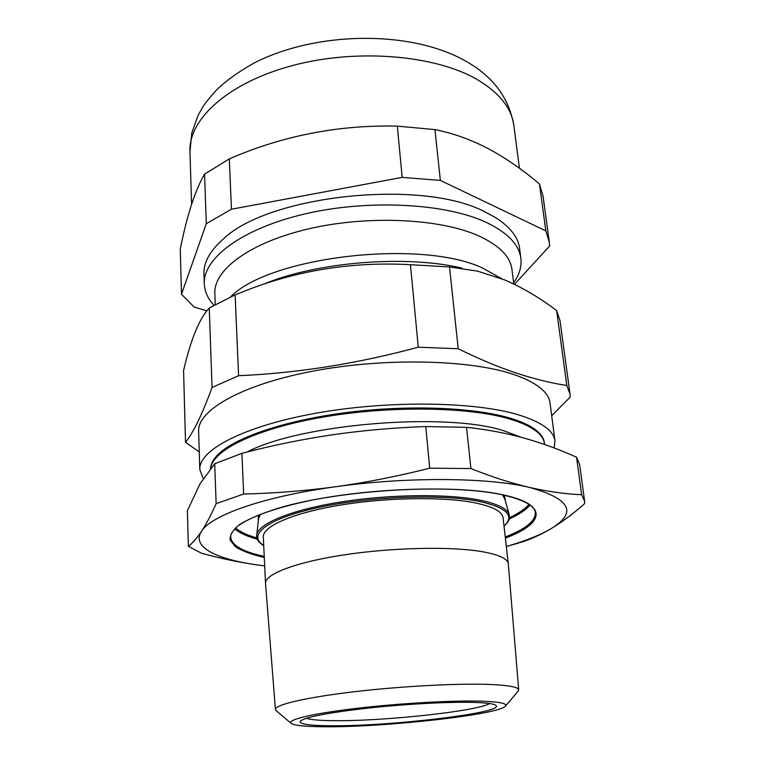 <?xml version="1.0" encoding="UTF-8"?>
<svg xmlns="http://www.w3.org/2000/svg" width="765" height="765" viewBox="0 0 765 765"><rect width="100%" height="100%" fill="white"/><g stroke="black" fill="none" stroke-linecap="round" stroke-linejoin="round"><path stroke-width="1.15" d="M247.114 452C299.727 424.126 444.35 411.933 503.064 430.523L521.405 437.341M210.729 468.237C212.507 450.308 255.864 428.687 322.859 417.126C389.739 405.517 468.562 406.77 509.538 418.952C531.627 425.684 543.265 433.889 544.441 443.576L544.527 444.465M323.279 726.75C382.882 727.544 500.683 714.567 505.531 705.942C507.176 703.398 499.287 701.811 481.874 701.18C453.329 700.262 399.617 703.284 356.337 708.4C312.942 713.496 287.238 719.674 290.977 723.212C293.75 725.43 304.518 726.607 323.279 726.75M276.347 710.809L275.419 709.48C274.731 704.804 305.646 697.441 354.291 691.732C402.839 686.023 461.209 683.069 492.249 684.551C509.595 685.43 518.412 687.219 518.699 689.906L517.991 691.369M518.699 689.906L508.304 563.834C507.664 558.641 498.684 554.539 481.348 551.527C450.136 546.287 391.967 547.558 343.724 554.921C295.376 562.275 264.747 574.209 265.522 583.37L275.419 709.48M508.304 563.834L503.083 517.781C502.347 511.728 493.377 506.832 476.193 503.102C445.24 496.571 387.826 497.231 340.272 505.11C292.632 512.961 262.472 526.397 263.313 537.068L265.522 583.37M329.486 725.746C308.945 725.564 299.201 724.063 300.253 721.261C304.604 717.245 326.865 712.894 367.047 708.208C405.115 704.02 449.6 701.668 474.233 702.413C487.133 702.834 494.41 703.857 496.064 705.502C504.594 712.961 387.453 726.645 329.486 725.746M306.316 718.278C310.38 719.702 319.053 720.496 332.316 720.659C381.2 721.529 477.274 711.326 489.6 703.532M518.928 542.997L506.334 546.459L518.928 542.997M264.69 565.88L260.32 565.335C241.644 562.858 222.099 558.842 201.673 553.315L188.343 546.344C192.512 543.198 196.901 538.187 201.52 531.321C206.139 524.321 211.006 515.094 216.132 503.657L243.653 494.018C273.899 493.358 304.566 490.939 335.634 486.75C366.703 482.399 398.058 476.213 429.71 468.19L470.915 468.543C491.752 476.891 511.364 483.212 529.763 487.496C548.199 491.656 565.498 494.056 581.639 494.706L584.632 501.276L584.709 503.58C572.851 514.042 561.443 522.514 550.504 528.998C540.128 535.041 530.135 539.535 520.525 542.5M584.632 501.276L579.621 464.518L576.552 457.231L581.639 494.706M470.915 468.543L466.545 427.329C486.454 429.423 505.522 432.971 523.738 437.972C542.031 443.136 559.636 449.562 576.552 457.231M466.545 427.329L425.77 426.564L429.71 468.19M243.653 494.018L241.912 453.339C271.47 445.574 301.534 439.406 332.087 434.845C362.658 430.427 393.879 427.673 425.77 426.564M241.912 453.339L214.726 463.733L216.132 503.657M188.343 546.344L187.377 510.676L200.057 483.786L214.726 463.733M261.812 565.526L260.32 565.335C217.375 559.798 190.992 547.271 201.52 531.321C211.016 515.381 263.456 496.552 335.634 486.75C407.286 476.633 488.405 477.437 529.763 487.496C570.805 498.904 577.718 512.741 550.504 528.998C540.473 534.84 527.152 540.233 510.551 545.196M210.595 468.4C210.786 464.145 213.033 459.755 217.337 455.242C233.354 438.297 282.801 420.893 344.728 412.775C406.617 404.656 472.837 407.162 509.414 417.958C520.85 421.324 529.504 425.225 535.385 429.653C540.97 433.898 543.963 438.393 544.374 443.117M513.774 284.016L511.967 269.519C510.379 256.657 499.392 245.489 478.986 236.003C440.831 218.647 368.95 214.965 309.634 228.63C250.184 242.237 213.492 269.796 214.85 293.425L215.252 304.499M213.913 305.254C207.851 298.685 204.647 291.551 204.293 283.853C202.878 258.312 241.95 228.429 305.57 213.779C369.055 199.053 445.871 203.356 486.263 222.376C507.616 232.637 519.148 244.647 520.86 258.388C521.797 266.641 519.378 274.759 513.611 282.744M504.489 279.847C522.514 287.592 539.899 297.834 556.643 310.59L559.99 320.525L570.03 394.128L566.817 385.512C550.905 383.055 533.903 378.857 515.82 372.918C497.766 366.856 478.565 358.795 458.206 348.735L449.533 266.975L477.637 271.164L504.489 279.847M554.166 447.965L554.969 440.917L550.045 403.079C548.668 391.976 536.533 382.433 513.64 374.458C469.825 359.502 383.973 357.504 312.579 371.207C241.042 384.833 197.313 410.509 198.623 431.355L199.799 469.49L203.194 478.603M551.689 415.73L570.202 397.121L570.03 394.128M554.969 440.917C553.726 430.724 541.582 422.031 518.536 414.859C474.424 401.415 387.578 400.2 315.276 413.339C242.83 426.421 198.527 450.365 199.799 469.49M566.817 385.512L556.643 310.59M449.533 266.975L410.442 264.69L418.254 347.205C357.064 363.7 297.174 373.196 238.584 375.701L235.132 294.879L241.271 292.412C294.955 270.686 351.345 261.448 410.442 264.69M458.206 348.735L418.254 347.205M235.132 294.879L209.256 307.999L212.048 387.473C202.323 414.133 193.478 432.397 185.513 442.275L183.571 370.633C190.676 339.65 199.235 318.766 209.256 307.999M238.584 375.701L212.048 387.473M185.513 442.275L199.254 451.972M545.827 230.896L440.353 180.406L434.96 129.591C453.224 133.253 471.087 139.66 488.539 148.792C506.105 158.288 523.078 170.002 539.449 183.925L543.007 195.955L549.308 242.17L545.827 230.896L539.449 183.925M204.561 278.881C201.788 265.943 207.917 252.766 222.94 239.359C267.999 195.104 422.232 178.503 485.02 211.915L495.338 217.442C512.311 228.276 520.468 240.296 519.798 253.521M514.462 284.341L549.614 246.062L549.308 242.17M434.96 129.591L397.322 126.129L402.18 177.375L231.46 209.228L229.309 158.9C282.601 135.701 338.608 124.771 397.322 126.129M440.353 180.406L402.18 177.375M229.309 158.9L204.551 174.133L206.292 223.696L181.487 294.229L180.263 249.113C187.023 215.328 195.123 190.332 204.551 174.133M231.46 209.228L206.292 223.696M181.487 294.229L194.1 306.985L206.76 310.839M504.393 495.242L505.569 501.658M258.274 521.558L258.417 515.036M235.591 527.965C240.105 531.857 247.2 535.184 256.877 537.938M257.317 539.21C246.961 536.38 239.426 532.928 234.702 528.854M264.288 557.484C252.001 554.625 242.467 551.125 235.668 546.994L230.141 540.09C229.672 535.041 233 529.734 240.134 524.168C249.514 518.565 262.529 513.162 279.168 507.941C341.391 489.418 453.301 483.231 503.848 495.041C549.26 504.89 543.858 523.862 505.388 538.091M505.263 536.982C525.536 529.131 535.548 521.022 535.309 512.636C534.936 505.952 524.35 500.09 503.561 495.06C460.664 485.259 372.756 487.496 308.735 500.798C273 508.323 247.315 518.096 236.27 527.353C230.093 534.362 230.934 534.85 230.676 537.145C231.785 545.464 242.964 551.871 264.231 556.375M260.339 514.281L258.608 518.708L256.696 535.251C257.547 523.977 290.231 510.083 340.224 502.089C390.121 494.075 449.457 493.607 481.462 500.463C498.407 504.183 507.692 509.002 509.327 514.931L509.155 519.569L507.826 522.208L504.049 526.301M504.02 526.081C514.912 516.069 507.185 507.96 480.85 501.744C444.274 493.827 371.522 496.122 319.502 507.291C267.234 518.402 246.559 535.003 263.715 545.416M509.327 514.931L504.795 498.904L502.376 494.802M530.011 505.091C526.004 509.873 519.11 514.482 509.337 518.938M509.567 517.609C518.689 513.334 525.163 508.926 528.988 504.365M230.609 296.849C269.519 256.638 421.037 238.757 482.705 268.104L501.687 278.709M462.041 268.123C406.215 254.726 316.873 261.917 263.906 284.064M468.237 62.596C493.922 77.657 509.127 98.628 513.86 125.517C511.67 108.401 499.717 93.234 478.001 80.029C436.461 55.233 357.848 48.176 293.033 65.408C228.075 82.534 188.4 119.369 189.959 151.575L191.594 204.322M505.531 705.942L518.354 690.948M544.441 443.576L544.326 442.648M290.977 723.212L275.916 710.446M256.696 535.251C256.399 539.21 258.742 542.672 263.724 545.636M520.86 258.388L519.598 248.491M204.293 283.853L203.949 273.889M519.425 168.233L513.86 125.517M467.654 62.252C413.043 29.73 316.49 30.763 253.817 63.17C238.661 71.747 226.316 80.583 216.772 89.668C209.113 98.293 204.408 104.145 202.668 107.224L197.982 115.591L191.738 133.186L189.959 151.575"/></g></svg>
